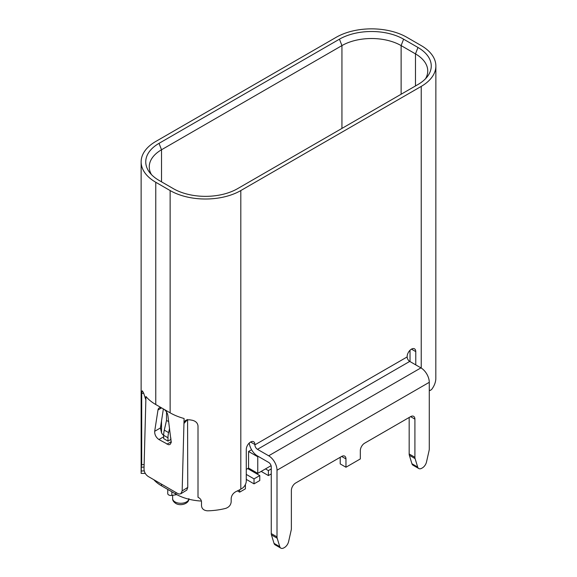 <?xml version="1.0" encoding="UTF-8"?>
<svg xmlns="http://www.w3.org/2000/svg" width="577" height="577" viewBox="0 0 577 577"><rect width="100%" height="100%" fill="white"/><g stroke="black" fill="none" stroke-linecap="round" stroke-linejoin="round"><path stroke-width="0.87" d="M167.748 489.411L167.748 493.609A3.253 1.875 0 0 0 168.7 494.936A3.253 1.875 0 0 0 171.838 495.419L176.85 494.648M187.575 419.479L184.027 423.417L184.085 418.505A49.975 28.85 180 0 1 170.222 412.88A49.975 28.85 180 0 1 170.136 412.829L163.673 409.1A6.095 3.52 -120 0 1 167.921 415.721L171.232 442.509L170.02 444.478L168.592 444.752L158.927 439.537C155.985 437.409 154.571 434.661 154.686 431.293L157.983 409.98A6.095 3.52 -120 0 1 159.187 407.968A6.095 3.52 -120 0 1 162.231 408.271L155.768 404.535L155.768 182.267L170.136 190.561A49.975 28.85 0 0 0 240.811 190.561L421.232 86.399A49.975 28.85 0 0 0 435.866 65.994A49.975 28.85 0 0 0 421.232 45.597L406.864 37.303A49.975 28.85 0 0 0 336.189 37.303L155.768 141.466A49.975 28.85 0 0 0 141.134 161.87A49.975 28.85 0 0 0 155.768 182.267M249.235 443.042A11.785 6.801 -120 0 0 257.472 455.953L268.68 462.422A3.657 2.113 60 0 1 271.262 466.901L271.262 533.581L277.01 536.898L277.01 470.219A11.785 6.801 -120 0 0 268.68 455.787L257.472 449.324A3.657 2.113 60 0 1 254.89 444.845L254.89 444.514A6.095 3.52 120 0 0 253.628 441.722A6.095 3.52 120 0 0 250.577 442.025A6.095 3.52 120 0 0 246.271 449.49L246.271 481.002A6.095 3.52 120 0 1 241.958 488.467L240.811 489.13A49.975 28.85 180 0 1 236.209 491.474C233.209 493.032 231.528 495.354 231.175 498.449L231.175 501.766C230.894 504.947 229.091 507.147 225.758 508.366A49.975 28.85 0 0 1 207.612 510.825C203.897 510.551 201.863 508.871 201.51 505.784L201.51 502.012C201.395 499.956 200.233 498.369 198.005 497.259L198.005 425.934C197.622 422.912 195.632 421.008 192.033 420.215A49.975 28.85 180 0 1 189.703 419.804L186.688 419.905L185.275 420.655L184.027 423.417M415.772 364.895L415.772 351.624A6.095 3.52 120 0 0 414.51 348.833A6.095 3.52 120 0 0 411.459 349.135A6.095 3.52 120 0 0 407.153 356.6L407.153 356.932A3.657 2.113 -120 0 0 409.735 361.411L420.943 367.881A11.785 6.801 60 0 1 429.274 382.313L429.274 448.993A6.095 3.52 120 0 1 429.093 450.529L426.504 461.968A6.095 3.52 120 0 1 422.378 467.897L421.801 468.228A6.095 3.52 120 0 1 418.758 468.531A6.095 3.52 120 0 1 417.676 467.067L415.094 458.607A6.095 3.52 120 0 1 414.906 457.287L414.906 419.133A6.095 3.52 -60 0 0 413.644 416.342A6.095 3.52 -60 0 0 410.6 416.644L364.635 443.186A6.095 3.52 -60 0 0 360.322 450.651L360.322 458.939L345.962 467.233L345.962 458.939A6.095 3.52 -60 0 0 344.7 456.155A6.095 3.52 -60 0 0 341.649 456.457L295.684 482.992A6.095 3.52 -60 0 0 291.371 490.457L291.371 528.604A6.095 3.52 120 0 1 291.19 530.14L288.608 541.587A6.095 3.52 120 0 1 284.475 547.515L283.906 547.847A6.095 3.52 120 0 1 280.855 548.15A6.095 3.52 120 0 1 279.773 546.686L277.191 538.226A6.095 3.52 120 0 1 277.01 536.898M271.075 465.682L257.76 473.371L257.76 456.782L258.337 456.45M246.271 469.389L248.564 468.062L257.76 473.371M248.564 468.062L248.564 451.481L251.579 449.735M410.023 350.253L410.023 361.577M201.402 501.067A41.847 24.162 180 0 1 175.877 494.107L161.517 485.812A41.847 24.162 180 0 1 153.843 479.725M161.517 420.936L160.428 427.975L161.517 432.8L161.517 420.936L163.378 408.927M187.575 419.717L187.756 487.414L186.811 490.097L180.832 493.768L182.159 490.94L184.085 418.505M145.851 399.883L143.687 393.24A49.975 28.85 180 0 1 142.973 391.891L142.202 390.831L141.913 391.076L141.697 393.42L141.697 464.745L144.135 464.535M425.509 78.76A41.847 24.162 0 0 0 427.745 70.971A41.847 24.162 0 0 0 415.483 53.885L401.123 45.597A41.847 24.162 0 0 0 341.937 45.597L161.517 149.76A41.847 24.162 0 0 0 149.255 166.847A41.847 24.162 0 0 0 151.491 174.636M163.673 409.1L162.231 408.271M429.274 389.958L430.153 390.47L431.567 389.547A49.975 28.85 0 0 0 435.823 379.067L435.866 65.994M141.134 161.87L141.134 473.392L145.274 473.407M141.177 472.469L141.293 471.02L144.243 470.882M144.07 467.038L141.293 467.24L141.293 471.02M141.293 467.24L141.56 464.651M155.768 404.535L155.682 404.484A49.975 28.85 180 0 1 145.945 396.486L144.019 468.921C144.178 472.137 145.57 474.647 148.188 476.458L177.716 493.508L179.144 494.049L180.825 493.768M417.972 47.473A45.367 26.196 180 0 1 427.305 76.691A45.367 26.196 180 0 1 417.972 84.516L237.551 188.679A45.367 26.196 180 0 1 173.396 188.679L159.028 180.392A45.367 26.196 180 0 1 149.695 172.559A45.367 26.196 180 0 1 159.028 143.348L339.449 39.178A45.367 26.196 180 0 1 403.604 39.178L417.972 47.473L415.483 53.885L415.483 85.951M182.159 490.94L187.756 487.414M170.568 439.616L171.117 439.934M163.673 435.498A6.095 3.52 60 0 1 161.517 432.8M409.165 417.474L409.165 453.969A6.095 3.52 120 0 0 409.345 455.289L411.935 463.749A6.095 3.52 120 0 0 413.009 465.213L418.758 468.531M340.214 457.28L340.214 463.915L345.962 467.233M271.262 533.581A6.095 3.52 120 0 0 271.442 534.908L274.032 543.368A6.095 3.52 120 0 0 275.114 544.832L280.855 548.15M167.979 441.109L167.979 437.792L163.673 435.303L163.673 438.621L167.979 441.109L170.85 439.45L170.85 437.965M248.564 451.481L257.76 456.782M237.479 490.89L239.657 492.152L245.405 488.834L245.405 484.485M239.657 492.152L239.657 489.772M246.271 479.379L254.024 483.858L259.773 480.54L259.773 475.563L247.677 468.582M254.024 483.858L254.024 478.881L259.773 475.563M254.024 478.881L246.271 474.402M261.179 471.402L268.392 475.563L271.262 473.905M268.392 475.563L268.392 470.587L271.262 468.928M268.392 470.587L265.485 468.913M163.673 435.303A20.318 11.728 -60 0 1 164.294 430.125L166.515 420.395L166.515 411.978M167.979 437.792A20.318 11.728 -60 0 1 168.599 432.613L169.58 428.329M168.7 421.657L166.515 420.395M188.888 498.586C189.4 503.432 180.724 506.548 175.689 503.389C173.504 501.846 172.487 500.245 172.638 498.586A8.128 4.688 0 0 0 175.019 501.903A8.128 4.688 0 0 0 183.385 503.029A8.128 4.688 0 0 0 188.823 499.192M401.123 94.246L401.123 45.597L403.604 39.178M170.136 412.829L170.136 190.561M421.232 368.054L421.232 86.399M240.811 489.13L240.811 190.561M407.153 356.932L254.89 444.845M161.517 181.827L161.517 149.76L159.028 143.348M341.937 128.419L341.937 45.597L339.449 39.178M411.459 349.135L415.772 351.624M250.577 442.025L254.89 444.514M143.695 393.247L141.697 393.42M171.297 441.686L166.977 444.182M163.673 436.796L158.927 439.537M160.428 427.975L154.686 431.293M161.538 407.932L157.983 409.98M409.735 361.411L257.472 449.324M420.943 367.881L268.68 455.787M429.274 382.313L277.01 470.219M411.935 463.749L417.676 467.067M409.345 455.289L415.094 458.607M409.165 453.969L414.906 457.287M410.6 416.644L414.906 419.133M274.032 543.368L279.773 546.686M271.442 534.908L277.191 538.226M341.649 456.457L345.962 458.939M161.517 485.812L161.517 484.153M175.877 494.107L175.877 492.448M171.838 495.419L171.838 491.77M168.599 432.613L164.294 430.125M429.274 390.225L429.851 390.42M172.638 498.586L172.638 495.297"/></g></svg>
